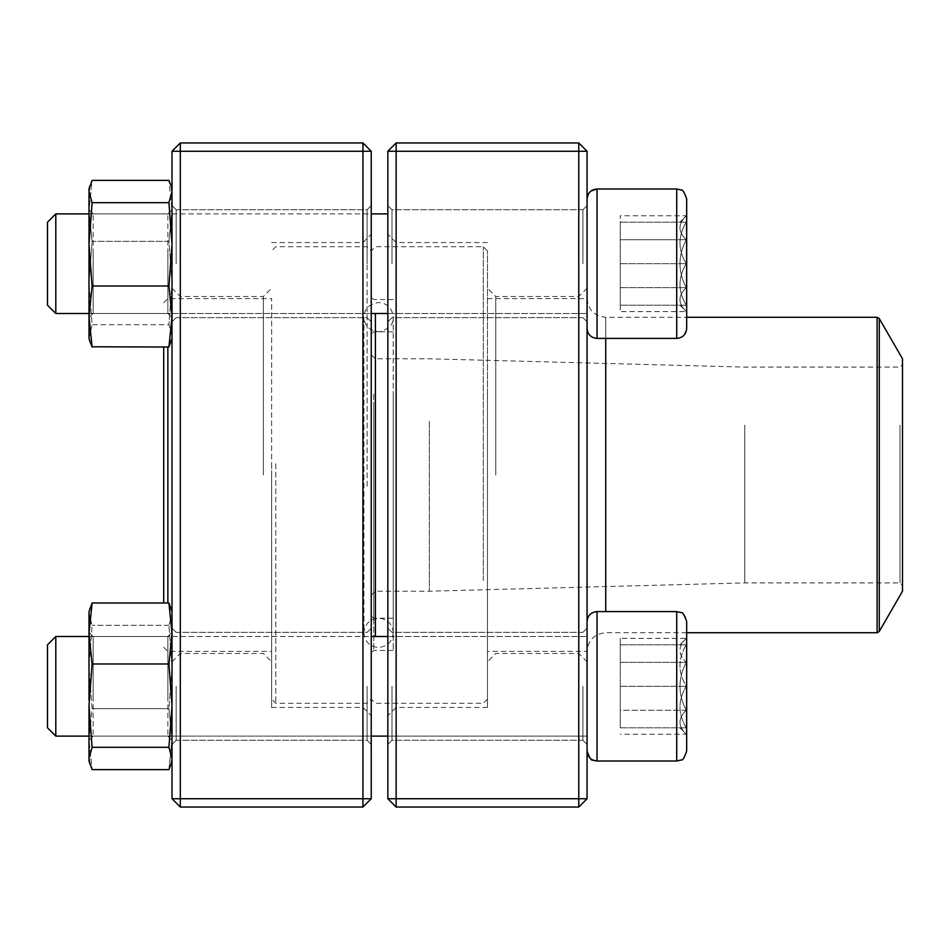 <?xml version="1.0" encoding="UTF-8"?>
<svg xmlns="http://www.w3.org/2000/svg" width="950" height="950" viewBox="0 0 950 950"><rect width="100%" height="100%" fill="white"/><g stroke="black" fill="none" stroke-linecap="round" stroke-linejoin="round"><path stroke-width="0.71" stroke-dasharray="4.75 3.56" d="M396.138 807.037L578.764 807.037L578.764 798.736L396.138 798.736L396.138 151.264L578.764 151.264L578.764 798.736L587.064 798.736L587.064 151.264L578.764 142.963L396.138 142.963L387.838 151.264L387.838 798.736L396.138 798.736L396.138 807.037L387.838 798.736M587.064 475L587.064 288.23L587.064 475M587.064 263.696L587.064 198.942L587.064 263.696M587.064 686.304L587.064 751.058L587.064 686.304M387.838 304.784L387.838 744.42L387.838 304.784M387.838 645.216L387.838 715.73L387.838 645.216M582.908 263.696L582.908 209.736L582.908 263.696M391.994 263.696L391.994 209.736L391.994 263.696M582.908 686.304L582.908 740.264L582.908 686.304M391.994 686.304L391.994 740.264L391.994 686.304M396.138 475L396.138 707.429L396.138 475M487.457 475L487.457 707.429L487.457 475M578.764 475L578.764 296.531L578.764 475M495.758 475L495.758 296.531L495.758 475M396.138 142.963L396.138 151.264L387.838 151.264M587.064 151.264L578.764 151.264L578.764 142.963M587.064 798.736L578.764 807.037M605.744 338.402L605.744 317.276L686.672 317.276L686.672 328.439L686.672 198.942L686.256 305.199C677.896 291.448 677.896 277.614 686.256 263.696L686.256 305.199L686.256 263.696C677.896 249.945 677.896 236.111 686.256 222.181L686.256 263.696L686.256 222.181C677.908 222.181 677.908 222.181 686.256 222.181C677.908 222.181 677.908 222.181 686.256 222.181C677.896 235.933 677.896 249.767 686.256 263.696C677.896 277.436 677.896 291.27 686.256 305.199L686.256 287.66C677.896 295.592 677.896 303.572 686.256 311.612C677.896 303.679 677.896 295.699 686.256 287.66L686.256 311.612L620.267 311.612L620.267 215.769L620.267 311.612M55.801 263.696L55.801 213.881L55.801 263.696M47.5 263.696L47.5 222.181L47.5 263.696M686.256 305.199C677.908 305.199 677.908 305.199 686.256 305.199C677.908 305.199 677.908 305.199 686.256 305.199L620.267 305.199L620.267 263.696L620.267 305.199L686.256 305.199M620.267 263.696L620.267 222.181L620.267 263.696L686.256 263.696L620.267 263.696M686.256 222.181L620.267 222.181L686.256 222.181M676.709 338.402L597.028 338.402L597.028 188.979L597.028 263.696L597.028 188.979L676.709 188.979L676.709 338.402L676.709 188.979L676.709 338.402L681.091 337.381C682.563 338.069 684.416 335.089 686.672 328.439L686.672 198.942M587.064 198.942L587.064 328.439L587.064 198.942M55.801 313.5L55.801 213.881L47.5 222.181L47.5 305.199L55.801 313.5L587.064 313.5L587.064 213.881L587.064 313.5L387.838 313.5M89.003 313.5L371.236 313.5M686.256 239.732L686.256 287.66C677.908 271.688 677.908 255.704 686.256 239.732C677.896 231.788 677.896 223.808 686.256 215.769L686.256 239.732L686.256 215.769C677.896 223.701 677.896 231.693 686.256 239.732C677.908 255.704 677.908 271.688 686.256 287.66L686.256 239.732L620.267 239.732L686.256 239.732M679.844 222.181L686.672 215.769L620.267 215.769M686.256 287.66L620.267 287.66L686.256 287.66M679.844 644.801L686.256 638.388C677.896 646.321 677.896 654.301 686.256 662.34L686.256 638.388L686.256 662.34C677.896 654.408 677.896 646.428 686.256 638.388L686.256 727.819C677.908 727.819 677.908 727.819 686.256 727.819C677.908 727.819 677.908 727.819 686.256 727.819L686.256 734.231L686.256 727.819C677.896 714.068 677.896 700.233 686.256 686.304C677.896 700.055 677.896 713.889 686.256 727.819L686.256 686.304C677.896 672.564 677.896 658.73 686.256 644.801C677.896 658.552 677.896 672.386 686.256 686.304L686.672 638.388L686.672 734.231L686.672 621.561L686.672 751.058L686.672 686.304M55.801 736.119L55.801 636.5L55.801 736.119L55.801 636.5L587.064 636.5L587.064 736.119L587.064 636.5L387.838 636.5M55.801 636.5L47.5 644.801L47.5 727.819M686.256 644.801C677.908 644.801 677.908 644.801 686.256 644.801C677.908 644.801 677.908 644.801 686.256 644.801L620.267 644.801L620.267 686.304L620.267 644.801L686.256 644.801M620.267 686.304L620.267 727.819L620.267 686.304L686.256 686.304L620.267 686.304M686.256 727.819L620.267 727.819L686.256 727.819M686.672 751.058L686.672 621.561C686.09 615.505 682.765 612.192 676.709 611.598L676.709 761.021M597.028 761.021L597.028 611.598L597.028 761.021L597.028 611.598L676.709 611.598M587.064 751.058L587.064 621.561L587.064 751.058M686.256 710.268L686.256 662.34C677.908 678.312 677.908 694.296 686.256 710.268C677.896 718.212 677.896 726.192 686.256 734.231L686.256 710.268L686.256 734.231C677.896 726.299 677.896 718.307 686.256 710.268C677.908 694.296 677.908 678.312 686.256 662.34L686.256 710.268L620.267 710.268L620.267 662.34L620.267 710.268L686.256 710.268M679.844 727.819L686.672 734.231L620.267 734.231M620.267 638.388L620.267 662.34L620.267 638.388L686.672 638.388M686.256 662.34L620.267 662.34L686.256 662.34M393.217 393.941L393.217 650.429L393.217 393.941M393.217 408.832L393.217 618.189L393.217 408.832M371.236 392.789L371.236 652.911L371.236 392.789M371.236 371.426L371.236 699.129L371.236 371.426M483.301 580.486L483.301 246.727L483.301 580.486M375.392 636.5L375.392 313.5M487.457 578.574L487.457 250.871L487.457 578.574M487.457 393.49L487.457 651.391L487.457 393.49M587.064 393.49L587.064 651.391L587.064 393.49M902.5 358.791L902.5 591.209M902.5 423.985L902.5 585.402L902.5 423.985M900.006 425.137L900.006 582.908L900.006 425.137M744.776 425.137L744.776 582.908L744.776 425.137M429.341 421.301L429.341 591.209L429.341 421.301M375.392 421.301L375.392 591.209L375.392 421.301M371.236 419.378L371.236 595.365L371.236 419.378M371.236 409.984L371.236 615.707L371.236 409.984M371.236 486.02L371.236 250.871L371.236 486.02M275.773 463.778L275.773 703.273L275.773 463.778M367.092 486.222L367.092 246.727L367.092 486.222M271.629 463.98L271.629 699.129L271.629 463.98M271.629 483.669L271.629 298.609L271.629 483.669M167.865 602.977L167.865 347.023M163.709 602.977L163.709 347.023M180.31 807.037L362.936 807.037L371.236 798.736L371.236 151.264L362.936 151.264L362.936 798.736L180.31 798.736L180.31 151.264L362.936 151.264L362.936 142.963L180.31 142.963L180.31 151.264L172.009 151.264L172.009 798.736L180.31 798.736L180.31 807.037L172.009 798.736M172.009 475L172.009 288.23L172.009 475M172.009 263.696L172.009 205.58L172.009 263.696M172.009 686.304L172.009 744.42L172.009 686.304M371.236 304.784L371.236 744.42L371.236 304.784M371.236 645.216L371.236 715.73L371.236 645.216M176.166 263.696L176.166 209.736L176.166 263.696M367.092 263.696L367.092 209.736L367.092 263.696M176.166 686.304L176.166 740.264L176.166 686.304M367.092 686.304L367.092 740.264L367.092 686.304M362.936 475L362.936 707.429L362.936 475M271.629 475L271.629 707.429L271.629 475M180.31 475L180.31 296.531L180.31 475M263.328 475L263.328 296.531L263.328 475M362.936 807.037L362.936 798.736L371.236 798.736M371.236 151.264L362.936 142.963M180.31 142.963L172.009 151.264M89.003 611.598L89.003 700.269M89.003 613.985L89.716 608.962L89.003 614.139L89.003 761.021L89.003 739.136L92.103 769.631L89.003 739.136L89.003 666.971L92.103 708.641L89.003 739.136L92.103 708.641L89.003 666.971L89.003 614.139L92.103 625.314L89.003 666.971L92.103 625.314L89.716 619.317M172.009 611.598L172.009 761.021L172.009 611.598L168.922 602.977L172.009 633.484L168.922 663.979L172.009 705.648L168.922 747.306L172.009 758.468L171.297 763.658L168.922 769.631L172.009 739.136L168.922 708.641L172.009 666.971L168.922 625.314L172.009 614.139L172.009 761.021L172.009 611.598L172.009 614.139L171.297 608.962L172.009 614.139L168.922 625.314L172.009 666.971L168.922 708.641L92.103 708.641L168.922 708.641L172.009 739.136L168.922 769.631L92.103 769.631L89.716 763.658L89.003 758.468L89.716 763.658M168.922 625.314L92.103 625.314L168.922 625.314M172.009 700.269L172.009 632.356L172.009 700.269M167.865 699.2L167.865 636.5L167.865 699.2M93.159 699.2L93.159 636.5L93.159 699.2M89.003 738.423L89.003 632.356L89.003 738.423M168.922 663.979L92.103 663.979L89.003 705.648L89.003 758.468L92.103 747.306L168.922 747.306M168.922 602.977L92.103 602.977L89.003 633.484L92.103 663.979M89.003 705.648L92.103 747.306M172.009 738.423L172.009 632.356L172.009 738.423M167.865 734.421L167.865 636.5L167.865 734.421M93.159 734.421L93.159 636.5L93.159 734.421M89.003 249.731L89.003 317.644L89.003 249.731M91.972 346.774L89.716 341.038L89.003 335.861L89.003 188.979L89.003 338.402L92.103 324.686L89.003 283.029L92.103 241.359L89.003 210.864L92.103 180.369L89.716 186.342L89.003 191.532L92.103 202.694L89.003 244.352L92.103 286.021L89.003 316.516L92.103 347.023L168.922 347.023L171.297 341.038L172.009 335.861L168.922 324.686L92.103 324.686L89.003 338.402M89.003 188.979L89.003 210.864L92.103 241.359L168.922 241.359L172.009 283.029L172.009 210.864L168.922 241.359L172.009 210.864L168.922 180.369L171.297 186.342L172.009 191.532L168.922 202.694L172.009 244.352L168.922 286.021L172.009 316.516L172.009 338.402L172.009 283.029L168.922 324.686L172.009 283.029L168.922 241.359L92.103 241.359L89.003 283.029L89.003 335.861L89.716 341.038M172.009 338.402L172.009 188.979L172.009 210.864L168.922 180.369L92.103 180.369L89.003 210.864L89.003 283.029L92.103 324.686L168.922 324.686L172.009 335.861L171.297 341.038L172.009 338.402L172.009 316.516L168.922 347.023M168.922 286.021L92.103 286.021M168.922 202.694L92.103 202.694M172.009 249.731L172.009 317.644L172.009 249.731M172.009 244.352L172.009 316.516L172.009 244.352M172.009 188.979L172.009 191.532L171.309 186.342M167.865 250.8L167.865 313.5L167.865 250.8M93.159 250.8L93.159 313.5L93.159 250.8M89.003 244.352L89.003 211.577M172.009 211.577L172.009 317.644L172.009 211.577M167.865 215.579L167.865 313.5L167.865 215.579M93.159 215.579L93.159 313.5L93.159 215.579M373.73 393.941L373.73 650.429L373.73 393.941M487.457 298.609L587.064 298.609C588.169 309.949 594.391 316.172 605.744 317.276L605.744 611.598M877.099 317.276L877.099 632.724M879.261 631.477L879.261 318.523M373.73 408.832L373.73 618.189L373.73 408.832M582.908 209.736L391.994 209.736L387.838 205.58L391.994 209.736L582.908 209.736L587.064 205.58L582.908 209.736M582.908 317.644L391.994 317.644L387.838 321.801L391.994 317.644L582.908 317.644L587.064 321.801L582.908 317.644M582.908 632.356L391.994 632.356L387.838 628.199L391.994 632.356L582.908 632.356L587.064 628.199L582.908 632.356M582.908 740.264L391.994 740.264L387.838 744.42L391.994 740.264L582.908 740.264L587.064 744.42L582.908 740.264M487.457 242.571L396.138 242.571L387.838 234.27M487.457 707.429L396.138 707.429L387.838 715.73M587.064 288.23L578.764 296.531L495.758 296.531L487.457 288.23M587.064 661.77L578.764 653.469L495.758 653.469L487.457 661.77M55.801 213.881L387.838 213.881M597.028 338.402C590.971 337.808 587.658 334.495 587.064 328.439M591.054 190.974L588.192 194.322M679.844 305.199L686.672 311.612M89.003 213.881L371.236 213.881M89.003 736.119L371.236 736.119L89.003 736.119M387.838 736.119L587.064 736.119L387.838 736.119M89.003 636.5L371.236 636.5M597.028 611.598C590.971 612.192 587.658 615.505 587.064 621.561M393.217 299.571L373.73 299.571L371.236 297.089M393.217 650.429L373.73 650.429L371.236 652.911M487.457 250.871L483.301 246.727L375.392 246.727L371.236 250.871L367.092 246.727L275.773 246.727L271.629 250.871M487.457 699.129L483.301 703.273L375.392 703.273L371.236 699.129L367.092 703.273L275.773 703.273L271.629 699.129M686.672 632.724L605.744 632.724C594.391 633.828 588.169 640.051 587.064 651.391L487.457 651.391M371.236 595.365L375.392 591.209L429.341 591.209L744.776 582.908L900.006 582.908L902.5 585.402M371.236 354.635L375.392 358.791L429.341 358.791L744.776 367.092L900.006 367.092L902.5 364.598M393.217 331.811L373.73 331.811L371.236 334.293M393.217 618.189L373.73 618.189L371.236 615.707M363.909 632.237L363.909 632.842C365.311 622.357 371.343 617.607 382.019 618.604C389.013 620.778 392.754 625.528 393.217 632.842L393.217 317.157C393.811 324.211 389.108 329.092 379.098 331.799C369.455 330.731 364.396 325.85 363.909 317.157L363.909 632.842C364.776 641.737 369.669 646.629 378.563 647.496C387.624 646.463 392.504 641.582 393.217 632.842L393.217 317.157C392.338 308.251 387.457 303.359 378.563 302.504C369.027 304.036 364.147 308.928 363.909 317.157L363.909 632.237M163.709 647.247L167.865 651.391L271.629 651.391M163.709 302.753L167.865 298.609L271.629 298.609M176.166 317.644L367.092 317.644L371.236 321.801L367.092 317.644L176.166 317.644L172.009 321.801L176.166 317.644M176.166 209.736L367.092 209.736L371.236 205.58L367.092 209.736L176.166 209.736L172.009 205.58L176.166 209.736M176.166 740.264L367.092 740.264L371.236 744.42L367.092 740.264L176.166 740.264L172.009 744.42L176.166 740.264M176.166 632.356L367.092 632.356L371.236 628.199L367.092 632.356L176.166 632.356L172.009 628.199L176.166 632.356M271.629 707.429L362.936 707.429L371.236 715.73M271.629 242.571L362.936 242.571L371.236 234.27M172.009 661.77L180.31 653.469L263.328 653.469L271.629 661.77M172.009 288.23L180.31 296.531L263.328 296.531L271.629 288.23M93.159 736.119L167.865 736.119L172.009 740.264L167.865 736.119L93.159 736.119L89.003 740.264L93.159 736.119M93.159 636.5L167.865 636.5L172.009 632.356L167.865 636.5L93.159 636.5L89.003 632.356L93.159 636.5M172.009 761.021L171.309 763.658M93.159 313.5L167.865 313.5L172.009 317.644L167.865 313.5L93.159 313.5L89.003 317.644L93.159 313.5M93.159 213.881L167.865 213.881L172.009 209.736L167.865 213.881L93.159 213.881L89.003 209.736L93.159 213.881"/><path stroke-width="1.43" d="M578.764 807.037L396.138 807.037L387.838 798.736L387.838 151.264L396.138 151.264L396.138 798.736L578.764 798.736L578.764 151.264L396.138 151.264L396.138 142.963L578.764 142.963L578.764 151.264L587.064 151.264L587.064 798.736L578.764 798.736L578.764 807.037L587.064 798.736M396.138 807.037L396.138 798.736L387.838 798.736M387.838 151.264L396.138 142.963M578.764 142.963L587.064 151.264M686.672 311.612L686.672 317.276L877.099 317.276L879.261 318.523L879.261 631.477L877.099 632.724L877.099 317.276M686.672 198.942L686.672 328.439C686.09 334.495 682.765 337.808 676.709 338.402L676.709 188.979L681.091 190C682.563 189.311 684.416 192.292 686.672 198.942C684.416 192.292 682.563 189.311 681.091 190L676.709 188.979L597.028 188.979C590.971 189.572 587.658 192.898 587.064 198.942L588.192 194.322M591.054 190.974L597.028 188.979L597.028 338.402L676.709 338.402M55.801 313.5L47.5 305.199L47.5 222.181L55.801 213.881L55.801 313.5L89.003 313.5M371.236 313.5L387.838 313.5M686.672 686.304L686.672 638.388M686.672 621.561L686.672 751.058C684.416 757.708 682.563 760.689 681.091 760L676.709 761.021L676.709 611.598L681.091 612.619C682.563 611.931 684.416 614.911 686.672 621.561M55.801 686.304L55.801 736.119L89.003 736.119L55.801 736.119L47.5 727.819L47.5 644.801L55.801 636.5L55.801 686.304M676.709 611.598L597.028 611.598L597.028 761.021C590.971 760.428 587.658 757.102 587.064 751.058C589.534 757.957 591.518 760.998 593.002 760.166L597.028 761.021L676.709 761.021L681.091 760C682.563 760.689 684.416 757.708 686.672 751.058M375.392 313.5L375.392 636.5M879.261 631.477L902.5 591.209L902.5 358.791L879.261 318.523M167.865 347.023L167.865 602.977M163.709 347.023L163.709 602.977M362.936 807.037L180.31 807.037L180.31 798.736L362.936 798.736L362.936 151.264L180.31 151.264L180.31 798.736L172.009 798.736L172.009 151.264L180.31 142.963L362.936 142.963L371.236 151.264L371.236 798.736L362.936 798.736L362.936 807.037L371.236 798.736M362.936 142.963L362.936 151.264L371.236 151.264M172.009 151.264L180.31 151.264L180.31 142.963M172.009 798.736L180.31 807.037M89.003 700.269L89.003 611.598L92.103 602.977L89.003 611.598M172.009 761.021L168.922 769.631L92.103 769.631L89.003 761.021L89.003 705.648L92.103 663.979L89.003 633.484L92.103 602.977L168.922 602.977L172.009 611.598M171.297 763.658L172.009 758.468L168.922 747.306L172.009 705.648L168.922 663.979L92.103 663.979M168.922 663.979L172.009 633.484L168.922 602.977M168.922 747.306L92.103 747.306L89.003 705.648M89.716 763.658L89.003 758.468L92.103 747.306M89.716 619.317L89.003 613.985M172.009 338.402L168.922 347.023L91.972 346.774M89.003 211.577L89.003 244.352L89.003 188.979L92.103 180.369L168.922 180.369L171.297 186.342L172.009 191.532L168.922 202.694L92.103 202.694L89.003 191.532L89.716 186.342L89.003 188.979M89.003 338.402L89.716 341.038L89.003 338.402L89.003 244.352L92.103 202.694M89.716 341.038L92.103 347.023L89.003 316.516L92.103 286.021L89.003 244.352M168.922 347.023L172.009 316.516L168.922 286.021L92.103 286.021M168.922 286.021L172.009 244.352L168.922 202.694M605.744 611.598L605.744 338.402M55.801 213.881L89.003 213.881M371.236 213.881L387.838 213.881M597.028 338.402C590.971 337.808 587.658 334.495 587.064 328.439M371.236 736.119L387.838 736.119L371.236 736.119M55.801 636.5L89.003 636.5M371.236 636.5L387.838 636.5M597.028 611.598C590.971 612.192 587.658 615.505 587.064 621.561M47.5 727.819L55.801 736.119M597.028 761.021L676.709 761.021M877.099 632.724L686.672 632.724M172.009 188.979L171.309 186.342"/></g></svg>
